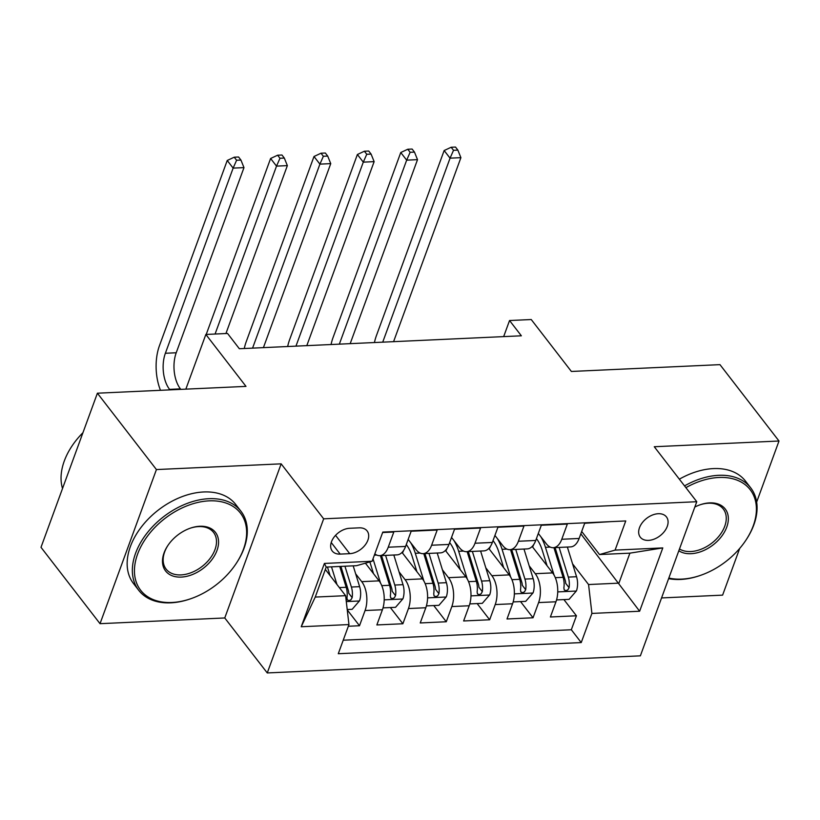 <?xml version="1.0" encoding="UTF-8"?>
<svg xmlns="http://www.w3.org/2000/svg" width="820" height="820" viewBox="0 0 820 820"><rect width="100%" height="100%" fill="white"/><g stroke="black" fill="none" stroke-linecap="round" stroke-linejoin="round"><path stroke-width="1.23" d="M658.255 513.72A16.543 10.998 142.3 0 0 642.285 522.709A16.543 10.998 142.3 0 0 640.287 537.172A16.543 10.998 142.3 0 0 648.497 540.38A16.543 10.998 142.3 0 0 664.466 531.391A16.543 10.998 142.3 0 0 666.465 516.938A16.543 10.998 142.3 0 0 658.255 513.72M661.555 597.934L722.604 595.135L739.691 548.426M267.258 672.943L640.369 655.836L696.774 501.717L323.664 518.824L267.258 672.943L224.762 617.962L281.157 463.843L156.425 469.563L100.03 623.682L224.762 617.962M100.03 623.682L41 547.319L97.395 393.2L245.99 386.384L205.851 334.457L185.843 389.141M756.655 502.076L779 441.016L719.97 364.644L571.376 371.46L531.237 319.534L509.548 320.528L503.664 336.61M156.425 469.563L97.395 393.2M610.89 521.622L584.691 523.262L579.125 538.463L561.772 539.263A20.674 11.213 87.4 0 1 553.274 547.698A20.674 11.213 87.4 0 1 546.233 543.711L538.309 533.451M561.772 539.263L567.337 524.062L541.313 525.251L535.747 540.462L518.394 541.251A20.674 11.213 87.4 0 1 509.896 549.687A20.674 11.213 87.4 0 1 502.844 545.7L494.921 535.439M518.394 541.251L523.959 526.05L497.924 527.239L492.359 542.451L475.005 543.24A20.674 11.213 87.4 0 1 466.508 551.675A20.674 11.213 87.4 0 1 459.466 547.688L451.543 537.428M475.005 543.24L480.571 528.039L454.536 529.228L448.97 544.439L431.617 545.228A20.674 11.213 87.4 0 1 423.12 553.664A20.674 11.213 87.4 0 1 416.078 549.677L408.155 539.416M431.617 545.228L437.183 530.028L411.158 531.227L405.592 546.428A20.674 11.213 87.4 0 1 397.095 554.863L379.742 555.663A20.674 11.213 87.4 0 1 374.822 553.869M348.336 626.255L359.498 625.742L347.249 609.885M365.402 563.166L379.076 580.857A20.674 11.213 87.4 0 1 382.417 609.742L376.862 624.942L402.886 623.753L390.371 607.558M402.025 552.434L422.454 578.869A20.674 11.213 -92.6 0 1 425.805 607.753L420.24 622.954L446.275 621.755L433.749 605.56M445.404 550.445L465.842 576.88A20.674 11.213 -92.6 0 1 469.194 605.765L463.628 620.966L489.653 619.766L477.137 603.571M488.792 548.457L509.23 574.892A20.674 11.213 -92.6 0 1 512.572 603.766L507.016 618.977L533.041 617.778L520.526 601.583M205.851 334.457L227.55 333.453L239.348 348.736L521.356 335.8L509.548 320.528M340.177 554.105L349.73 553.674A16.021 10.66 142.3 0 0 365.197 544.962A16.021 10.66 142.3 0 0 367.135 530.96A16.021 10.66 142.3 0 0 359.18 527.844L349.638 528.285A16.021 10.66 142.3 0 0 334.16 536.987A16.021 10.66 142.3 0 0 332.233 550.999A16.021 10.66 142.3 0 0 340.177 554.105L331.218 542.512M599.533 554.545L615.082 550.107L625.752 520.946L382.796 532.088L372.126 561.249L356.577 565.687L326.206 567.081L315.239 597.073L345.609 595.679L348.951 624.563L338.281 653.714L581.236 642.572L591.907 613.422L588.565 584.537L618.926 583.143L629.903 553.151L599.533 554.545L581.698 531.462M615.082 550.107L662.796 547.914L639.631 611.228L591.907 613.422M348.951 624.563L301.227 626.746L324.402 563.432L372.126 561.249M529.187 565.841L535.255 573.692A20.674 11.213 87.4 0 1 538.607 602.577L533.041 617.778M532.18 546.458L552.608 572.903L535.255 573.692M485.799 567.829L491.877 575.691A20.674 11.213 87.4 0 1 495.218 604.566L489.653 619.766M442.421 569.818L448.489 577.68A20.674 11.213 87.4 0 1 451.84 606.554L446.275 621.755M399.032 571.817L405.101 579.668A20.674 11.213 87.4 0 1 408.452 608.543L402.886 623.753M355.644 573.805L361.722 581.657A20.674 11.213 87.4 0 1 365.064 610.531L359.498 625.742M343.231 640.205L571.325 629.75L576.429 615.789L563.904 599.594M552.608 572.903A20.674 11.213 -92.6 0 1 555.96 601.777L550.394 616.989L576.429 615.789M382.632 532.528L393.805 532.016L388.239 547.217A20.674 11.213 87.4 0 1 379.742 555.663M325.345 569.459L345.609 595.679M281.157 463.843L323.664 518.824M779 441.016L654.268 446.736L696.774 501.717M580.826 533.841L639.631 611.228M572.575 563.852L588.565 584.537M423.12 553.664L440.473 552.875A20.674 11.213 -92.6 0 0 448.97 544.439M466.508 551.675L483.861 550.886A20.674 11.213 -92.6 0 0 492.359 542.451M509.896 549.687L527.25 548.898A20.674 11.213 -92.6 0 0 535.747 540.462M571.325 629.75L581.236 642.572M553.274 547.698L570.628 546.899A20.674 11.213 -92.6 0 0 579.125 538.463M326.206 567.081L324.402 563.432M315.239 597.073L301.227 626.746M662.796 547.914L629.903 553.151M347.208 609.537L352.159 609.311L359.549 600.773A13.694 7.431 -92.6 0 0 359.631 586.659L353.184 565.841M336.958 584.496L331.495 566.835M330.122 575.65L327.457 567.02M339.736 566.456L346.183 587.284A13.694 7.431 87.4 0 1 346.952 597.893L347.332 599.973L349.187 600.599L350.96 599.768L352.159 597.657A13.694 7.431 -92.6 0 0 351.39 587.038L344.943 566.22M340.905 566.405L348.244 590.092A6.98 3.782 87.4 0 1 348.756 593.26L352.159 597.657M169.955 389.869L169.555 389.367A25.85 14.022 87.4 0 1 165.373 353.266L233.136 168.11L227.232 160.474L159.47 345.63A38.765 21.023 -92.6 0 0 160.484 390.299M180.8 389.367L180.41 388.864A25.85 14.022 87.4 0 1 176.218 352.764L243.981 167.618L233.136 168.11L236.601 160.259L240.936 160.054L238.569 156.999L234.233 157.204L236.601 160.259M234.233 157.204L227.232 160.474M243.981 167.618L240.936 160.054M209.131 500.856A63.068 41.933 142.3 0 0 137.606 554.095A63.068 41.933 142.3 0 0 171.933 602.485A63.068 41.933 142.3 0 0 190.64 598.774A63.068 41.933 142.3 0 0 236.088 563.647A63.068 41.933 142.3 0 0 209.131 500.856M190.64 598.774L189.933 599.02A64.616 42.968 -37.7 0 1 170.765 602.823A64.616 42.968 -37.7 0 1 138.703 590.277A64.616 42.968 -37.7 0 1 146.493 533.799A64.616 42.968 -37.7 0 1 208.874 498.693A64.616 42.968 -37.7 0 1 240.947 511.239A64.616 42.968 -37.7 0 1 236.498 563.022L236.088 563.647M199.834 526.266A31.529 20.971 -37.7 0 1 216.992 550.456A31.529 20.971 -37.7 0 1 181.23 577.085A31.529 20.971 -37.7 0 1 167.751 545.679A31.529 20.971 -37.7 0 1 190.476 528.121A31.529 20.971 -37.7 0 1 199.834 526.266M167.967 545.372A29.981 19.936 142.3 0 0 166.101 569.09A29.981 19.936 142.3 0 0 180.984 574.912A29.981 19.936 142.3 0 0 209.93 558.625A29.981 19.936 142.3 0 0 213.548 532.416A29.981 19.936 142.3 0 0 198.665 526.594A29.981 19.936 142.3 0 0 190.117 528.244M62.525 488.505A64.616 42.968 -37.7 0 1 82.943 432.704M138.703 590.277L133.506 583.553A64.616 42.968 -37.7 0 1 141.296 527.076A64.616 42.968 -37.7 0 1 203.678 491.969A64.616 42.968 -37.7 0 1 235.75 504.515L240.947 511.239M668.833 578.059A63.068 41.933 142.3 0 0 681.707 579.115A63.068 41.933 142.3 0 0 700.413 575.394A63.068 41.933 142.3 0 0 745.862 540.267A63.068 41.933 142.3 0 0 718.904 477.476A63.068 41.933 142.3 0 0 685.899 487.654M700.413 575.394L699.706 575.64A64.616 42.968 -37.7 0 1 680.538 579.443A64.616 42.968 -37.7 0 1 668.618 578.633M684.546 485.901A64.616 42.968 -37.7 0 1 718.648 475.313A64.616 42.968 -37.7 0 1 750.72 487.859A64.616 42.968 -37.7 0 1 746.272 539.652L745.862 540.267M694.817 507.047A31.529 20.971 -37.7 0 1 700.249 504.741A31.529 20.971 -37.7 0 1 709.597 502.885A31.529 20.971 -37.7 0 1 726.766 527.086A31.529 20.971 -37.7 0 1 691.004 553.705A31.529 20.971 -37.7 0 1 678.816 550.774M679.483 548.959A29.981 19.936 142.3 0 0 690.758 551.542A29.981 19.936 142.3 0 0 719.704 535.245A29.981 19.936 142.3 0 0 723.312 509.046A29.981 19.936 142.3 0 0 708.439 503.224A29.981 19.936 142.3 0 0 699.89 504.864M679.349 479.177A64.616 42.968 -37.7 0 1 713.451 468.589A64.616 42.968 -37.7 0 1 745.524 481.145L750.72 487.859M383.022 607.886L395.547 607.312L402.928 598.784A13.694 7.431 -92.6 0 0 403.02 584.67L393.825 555.007M380.511 583.04L373.008 558.82M373.51 573.662L369.861 561.895M381.495 555.581A32.821 17.804 87.4 0 1 382.212 557.713L391.622 588.104A6.98 3.782 87.4 0 1 392.144 591.271L395.537 595.658A13.694 7.431 -92.6 0 0 394.779 585.049L385.584 555.386M380.377 555.632L389.572 585.295A13.694 7.431 87.4 0 1 390.33 595.904L390.72 597.985L392.575 598.61L394.338 597.78L395.537 595.658M225.92 333.535L287.359 165.619L276.514 166.122L270.61 158.486L206.22 334.437M215.076 334.027L276.514 166.122L279.979 158.27L284.314 158.065L281.957 155.011L277.621 155.216L279.979 158.27M277.621 155.216L270.61 158.486M287.359 165.619L284.314 158.065M426.4 605.898L438.925 605.324L446.316 596.796A13.694 7.431 -92.6 0 0 446.408 582.682L437.214 553.018M406.423 544.777A32.821 17.804 -92.6 0 0 405.849 545.71M403.635 550.404A32.821 17.804 -92.6 0 0 403.614 550.456A16.287 8.835 87.4 0 1 402.425 552.957M423.899 581.042L415.299 553.285A39.544 21.443 -92.6 0 0 410.615 542.604M416.898 571.673L412.142 556.339A32.821 17.804 -92.6 0 0 406.269 544.582M424.883 553.592A32.821 17.804 87.4 0 1 425.601 555.724L435.01 586.115A6.98 3.782 87.4 0 1 435.522 589.283L438.925 593.67A13.694 7.431 -92.6 0 0 438.157 583.061L428.973 553.397M423.766 553.643L432.95 583.297A13.694 7.431 87.4 0 1 433.718 593.916L434.098 595.986L435.963 596.622L437.726 595.791L438.925 593.67M263.415 347.629L330.747 163.631L319.902 164.133L313.998 156.497L246.246 341.643A38.765 21.023 -92.6 0 0 244.278 348.5M252.57 348.121L319.902 164.133L323.367 156.282L327.703 156.077L325.345 153.022L321.01 153.217L323.367 156.282M321.01 153.217L313.998 156.497M330.747 163.631L327.703 156.077M469.788 603.909L482.314 603.335L489.704 594.807A13.694 7.431 -92.6 0 0 489.786 580.693L480.602 551.03M449.801 542.789A32.821 17.804 -92.6 0 0 449.237 543.721M447.023 548.416A32.821 17.804 -92.6 0 0 447.002 548.467A16.287 8.835 87.4 0 1 445.813 550.958M467.277 579.053L458.677 551.296A39.544 21.443 -92.6 0 0 453.993 540.616M460.276 569.685L455.53 554.351A32.821 17.804 -92.6 0 0 449.647 542.594M468.261 551.593A32.821 17.804 87.4 0 1 468.978 553.736L478.398 584.127A6.98 3.782 87.4 0 1 478.911 587.284L482.314 591.681A13.694 7.431 -92.6 0 0 481.545 581.072L472.361 551.409M467.154 551.645L476.338 581.308A13.694 7.431 87.4 0 1 477.107 591.927L477.486 593.998L479.341 594.633L481.104 593.803L482.314 591.681M306.803 345.64L374.135 161.642L363.291 162.145L357.387 154.508L289.624 339.654A38.765 21.023 -92.6 0 0 287.666 346.511M295.958 346.132L363.291 162.145L366.755 154.283L371.091 154.088L368.723 151.034L364.387 151.228L366.755 154.283M364.387 151.228L357.387 154.508M374.135 161.642L371.091 154.088M513.177 601.921L525.702 601.347L533.082 592.819A13.694 7.431 -92.6 0 0 533.174 578.705L523.98 549.041M493.189 540.8A32.821 17.804 -92.6 0 0 492.625 541.733M490.411 546.417A32.821 17.804 -92.6 0 0 490.391 546.479A16.287 8.835 87.4 0 1 489.191 548.97M510.665 577.065L502.065 549.308A39.544 21.443 -92.6 0 0 497.381 538.627M503.664 567.696L498.919 552.362A32.821 17.804 -92.6 0 0 493.035 540.605M511.649 549.605A32.821 17.804 87.4 0 1 512.367 551.747L521.776 582.139A6.98 3.782 87.4 0 1 522.299 585.295L525.692 589.693A13.694 7.431 -92.6 0 0 524.933 579.084L515.739 549.42M510.532 549.656L519.726 579.32A13.694 7.431 87.4 0 1 520.485 589.928L520.874 592.009L522.73 592.645L524.492 591.814L525.692 589.693M350.181 343.652L417.513 159.654L406.669 160.156L400.765 152.52L333.012 337.666A38.765 21.023 -92.6 0 0 331.054 344.523M339.337 344.144L406.669 160.156L410.133 152.294L414.469 152.1L412.111 149.045L407.776 149.24L410.133 152.294M407.776 149.24L400.765 152.52M417.513 159.654L414.469 152.1M556.554 599.932L569.08 599.358L576.47 590.83A13.694 7.431 -92.6 0 0 576.552 576.716L567.368 547.053M536.577 538.812A32.821 17.804 -92.6 0 0 536.003 539.745M533.789 544.429A32.821 17.804 -92.6 0 0 533.769 544.49A16.287 8.835 87.4 0 1 532.58 546.981M554.053 575.076L545.454 547.319A39.544 21.443 -92.6 0 0 540.769 536.628M547.053 565.708L542.297 550.374A32.821 17.804 -92.6 0 0 536.423 538.617M555.037 547.616A32.821 17.804 87.4 0 1 555.755 549.759L565.164 580.15A6.98 3.782 87.4 0 1 565.677 583.307L569.08 587.704A13.694 7.431 -92.6 0 0 568.311 577.095L559.127 547.432M553.92 547.668L563.104 577.331A13.694 7.431 87.4 0 1 563.873 587.94L564.252 590.021L566.118 590.656L567.881 589.816L569.08 587.704M393.569 341.663L460.901 157.665L450.057 158.168L444.153 150.531L376.401 335.677A38.765 21.023 -92.6 0 0 374.433 342.534M382.725 342.155L450.057 158.168L453.521 150.306L457.857 150.111L455.5 147.057L451.164 147.251L453.521 150.306M451.164 147.251L444.153 150.531M460.901 157.665L457.857 150.111M509.23 574.892L491.877 575.691M465.842 576.88L448.489 577.68M422.454 578.869L405.101 579.668M379.076 580.857L361.722 581.657M382.417 609.742L365.064 610.531M555.96 601.777L538.607 602.577M512.572 603.766L495.218 604.566M469.194 605.765L451.84 606.554M425.805 607.753L408.452 608.543M405.592 546.428L388.239 547.217M335.554 535.337L349.73 553.674M346.286 601.593L359.365 600.988M351.39 587.038L359.631 586.659M339.357 587.591L346.183 587.284M169.555 389.367L180.41 388.864M165.373 353.266L176.218 352.764M384.201 599.851L402.743 599M374.351 555.16L376.739 555.058M394.779 585.049L403.02 584.67M381.771 585.644L389.572 585.295M427.589 597.862L446.131 597.011M415.299 553.285L420.117 553.069M438.157 583.061L446.408 582.682M425.16 583.655L432.95 583.297M470.967 595.874L489.519 595.023M458.677 551.296L463.505 551.081M481.545 581.072L489.786 580.693M468.548 581.667L476.338 581.308M514.355 593.885L532.897 593.034M502.065 549.308L506.893 549.082M524.933 579.084L533.174 578.705M511.926 579.678L519.726 579.32M557.743 591.896L576.286 591.046M545.454 547.319L550.271 547.094M568.311 577.095L576.552 576.716M555.314 577.69L563.104 577.331"/></g></svg>
